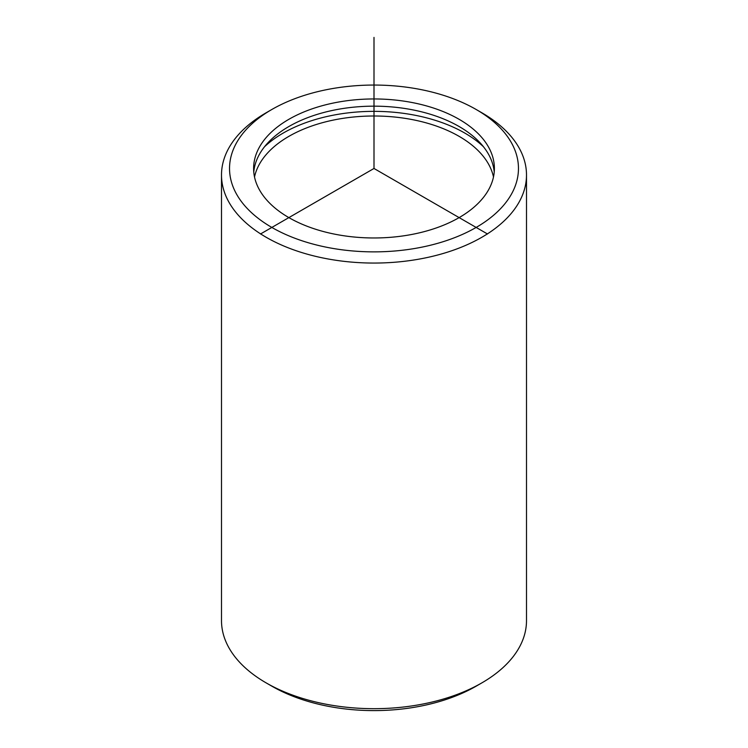 <?xml version="1.0" encoding="UTF-8"?>
<svg xmlns="http://www.w3.org/2000/svg" width="748" height="748" viewBox="0 0 748 748"><rect width="100%" height="100%" fill="white"/><g stroke="black" fill="none" stroke-linecap="round" stroke-linejoin="round"><path stroke-width="1.12" d="M253.768 172.068A120.391 69.508 180 0 1 359.975 106.637A120.391 69.508 180 0 1 489.519 156.108A120.391 69.508 180 0 1 494.232 172.068M489.519 148.899A120.391 69.508 180 0 1 494.391 168.468A120.391 69.508 180 0 1 391.12 237.266A120.391 69.508 180 0 1 258.481 188.038A120.391 69.508 180 0 1 253.609 168.468A120.391 69.508 180 0 1 356.88 99.662A120.391 69.508 180 0 1 489.519 148.899M264.54 146.73A128.413 74.136 180 0 1 483.46 146.73M254.516 176.986A120.391 69.508 180 0 1 364.229 116.23A120.391 69.508 180 0 1 489.519 165.934A120.391 69.508 180 0 1 493.484 176.986M512.623 144.981A144.467 83.411 180 0 1 414.673 248.495A144.467 83.411 180 0 1 235.377 191.946A144.467 83.411 180 0 1 271.842 109.489A144.467 83.411 180 0 1 476.158 109.489A144.467 83.411 180 0 1 512.623 144.981M476.158 109.489L481.834 112.761A152.499 88.04 180 0 1 520.327 150.226A152.499 88.04 180 0 1 526.499 175.023A152.499 88.04 180 0 1 395.683 262.165A152.499 88.04 180 0 1 227.673 199.81A152.499 88.04 180 0 1 221.502 175.023A152.499 88.04 180 0 1 266.166 112.761L271.842 109.489M526.499 175.023L526.499 620.634A152.499 88.04 180 0 1 481.834 682.896L476.158 686.168A144.467 83.411 180 0 1 271.842 686.168L266.166 682.896A152.499 88.04 180 0 1 227.673 645.43A152.499 88.04 180 0 1 221.502 620.634L221.502 175.023M481.834 682.896A152.499 88.04 180 0 1 266.166 682.896M487.509 233.993L374 168.468L260.491 233.993M374 168.468L374 37.4"/></g></svg>
